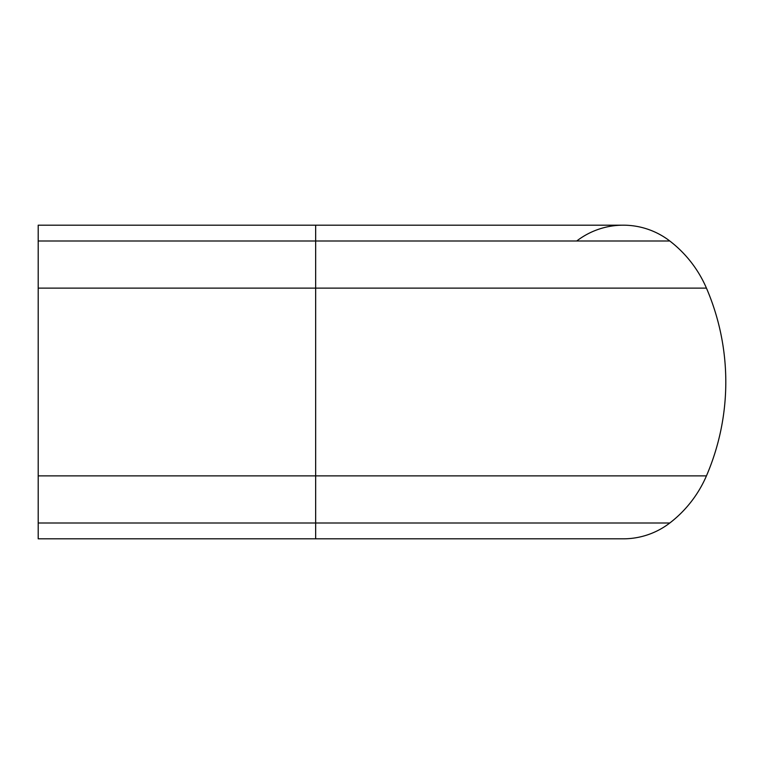 <?xml version="1.0" encoding="UTF-8"?>
<svg xmlns="http://www.w3.org/2000/svg" width="764" height="764" viewBox="0 0 764 764"><rect width="100%" height="100%" fill="white"/><g stroke="black" fill="none" stroke-linecap="round" stroke-linejoin="round"><path stroke-width="1.15" d="M669.789 523.006A118.659 118.659 0 0 0 706.442 475.876A237.308 237.308 0 0 0 706.442 288.123A118.659 118.659 0 0 0 669.789 240.994A76.333 76.333 0 0 0 623.262 225.179A76.333 76.333 0 0 1 669.789 240.994A76.333 76.333 0 0 0 623.262 225.179A76.333 76.333 0 0 1 669.789 240.994A118.659 118.659 0 0 1 706.442 288.123A237.308 237.308 0 0 1 706.442 475.876A118.659 118.659 0 0 1 669.789 523.006A76.333 76.333 0 0 1 623.262 538.821A76.333 76.333 0 0 0 669.789 523.006A118.659 118.659 0 0 0 706.442 475.876A118.659 118.659 0 0 1 669.789 523.006A76.333 76.333 0 0 1 623.262 538.821A76.333 76.333 0 0 0 669.789 523.006L315.656 523.006L315.656 475.876L706.442 475.876M38.2 523.006L38.2 538.821L315.656 538.821L315.656 523.006L38.2 523.006L38.2 475.876L315.656 475.876L315.656 288.123L706.442 288.123M38.2 288.123L315.656 288.123L315.656 225.179L38.2 225.179L38.2 475.876M576.734 240.994A76.333 76.333 0 0 1 623.262 225.179A76.333 76.333 0 0 0 576.734 240.994M38.2 240.994L669.789 240.994M315.656 225.179L623.262 225.179M315.656 538.821L623.262 538.821"/></g></svg>
